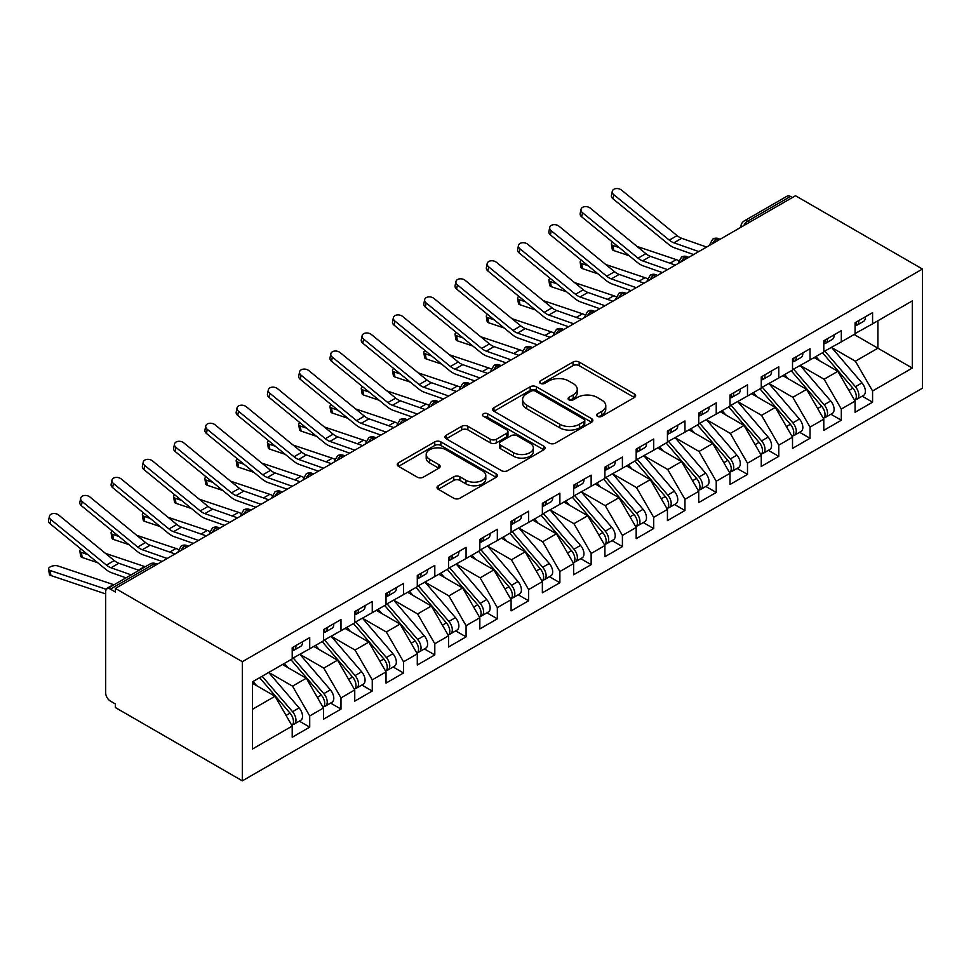 <?xml version="1.0" encoding="UTF-8"?>
<svg xmlns="http://www.w3.org/2000/svg" width="971" height="971" viewBox="0 0 971 971"><rect width="100%" height="100%" fill="white"/><g stroke="black" fill="none" stroke-linecap="round" stroke-linejoin="round"><path stroke-width="1.46" d="M597.493 416.316A3.034 1.76 0 0 0 601.789 416.316L634.403 397.491A4.345 2.5 0 0 0 635.665 395.719A4.345 2.5 0 0 0 634.403 393.947L579.153 362.049A4.345 2.5 0 0 0 573.011 362.049L540.398 380.875A3.034 1.76 0 0 0 539.512 382.113A3.034 1.76 0 0 0 540.398 383.351A3.034 1.76 0 0 0 544.695 383.351L548.918 380.923A13.885 8.023 0 0 1 568.557 380.923L573.169 383.581A13.885 8.023 0 0 1 577.235 389.25A13.885 8.023 0 0 1 573.169 394.918L568.945 397.357A3.034 1.76 0 0 0 568.059 398.596A3.034 1.76 0 0 0 568.945 399.834A3.034 1.76 0 0 0 573.242 399.834L577.466 397.394A13.885 8.023 0 0 1 597.104 397.394L601.704 400.052A13.885 8.023 0 0 1 605.783 405.732A13.885 8.023 0 0 1 601.704 411.401L597.493 413.828A3.034 1.76 0 0 0 596.595 415.078A3.034 1.76 0 0 0 597.493 416.316L597.493 413.828M438.261 485.731A4.345 2.5 0 0 0 436.999 487.503A4.345 2.5 0 0 0 438.261 489.275L453.773 498.232A4.345 2.5 0 0 0 459.902 498.232L496.12 477.319A4.345 2.5 0 0 0 497.395 475.547A4.345 2.5 0 0 0 496.12 473.775L440.87 441.878A4.345 2.5 0 0 0 434.741 441.878L398.523 462.791A4.345 2.5 0 0 0 397.248 464.563A4.345 2.5 0 0 0 398.523 466.335L417.239 477.137A4.345 2.5 0 0 0 423.38 477.137L438.88 468.192A4.345 2.5 0 0 0 440.154 466.42A4.345 2.5 0 0 0 438.88 464.648L429.595 459.283A11.616 6.7 0 0 1 426.196 454.549A11.616 6.7 0 0 1 433.357 448.359A11.616 6.7 0 0 1 446.017 449.804L482.393 470.801A11.616 6.7 0 0 1 485.791 475.547A11.616 6.7 0 0 1 478.618 481.737A11.616 6.7 0 0 1 465.971 480.281L459.902 476.785A4.345 2.5 0 0 0 453.773 476.785L438.261 485.731L438.261 489.275M795.492 195.741L922.45 269.04L242.337 661.7L115.379 588.402L795.492 195.741M549.222 443.116A4.345 2.5 0 0 0 555.363 443.116L591.582 422.203A4.345 2.5 0 0 0 592.856 420.431A4.345 2.5 0 0 0 591.582 418.659L536.332 386.761A4.345 2.5 0 0 0 530.19 386.761L493.972 407.674A4.345 2.5 0 0 0 492.698 409.446A4.345 2.5 0 0 0 493.972 411.219L549.222 443.116M484.602 416.972A3.034 1.76 0 0 1 487.685 417.396L487.685 413.792L543.857 446.223A4.345 2.5 0 0 1 545.119 447.995A4.345 2.5 0 0 1 543.857 449.767L507.639 470.668A4.345 2.5 0 0 1 501.497 470.668L446.247 438.771L446.247 435.226A4.345 2.5 0 0 0 444.973 436.999A4.345 2.5 0 0 0 446.247 438.771M446.247 435.226L461.747 426.281A4.345 2.5 0 0 1 467.888 426.281L490.294 439.22A4.345 2.5 0 0 0 496.436 439.22L506.716 433.284A4.345 2.5 0 0 0 507.979 431.512A4.345 2.5 0 0 0 506.716 429.74L483.388 416.268A3.034 1.76 0 0 1 482.49 415.03A3.034 1.76 0 0 1 484.371 413.403A3.034 1.76 0 0 1 487.685 413.792M115.379 588.402L115.379 592.007L110.378 589.13A6.639 3.835 -120 0 0 107.053 588.79A6.639 3.835 -120 0 0 105.681 591.837L105.681 692.93A6.639 3.835 -120 0 0 110.378 701.062L115.379 703.951L115.379 707.556L242.337 780.854L242.337 661.7M242.337 780.854L922.45 388.194L922.45 269.04M854.128 334.485L912.291 368.058L912.291 300.901L872.577 323.829L872.577 312.638L855.063 322.748L855.063 333.939L841.311 341.877L841.311 330.686L823.796 340.797L823.796 351.988L810.032 359.938L810.032 348.747L792.518 358.857L792.518 370.048L778.766 377.986L778.766 366.795L761.252 376.906L761.252 388.097L747.5 396.047L747.5 384.844L729.986 394.954L729.986 406.157L716.222 414.095L716.222 402.904L698.719 413.015L698.719 424.206L684.956 432.144L684.956 420.953L667.441 431.063L667.441 442.254L653.689 450.204L653.689 439.013L636.175 449.124L636.175 460.315L622.411 468.253L622.411 457.062L604.909 467.172L604.909 478.363L591.145 486.313L591.145 475.122L573.63 485.221L573.63 496.424L559.879 504.362L559.879 493.171L542.364 503.281L542.364 514.472L528.612 522.422L528.612 511.219L511.098 521.33L511.098 532.533L497.334 540.471L497.334 529.28L479.832 539.39L479.832 550.581L466.068 558.519L466.068 547.328L448.553 557.439L448.553 568.63L434.802 576.58L434.802 565.389L417.287 575.5L417.287 586.69L403.523 594.628L403.523 583.437L386.021 593.548L386.021 604.739L372.257 612.689L372.257 601.486L354.743 611.596L354.743 622.799L340.991 630.737L340.991 619.547L323.477 629.657L323.477 640.848L309.713 648.786L309.713 637.595L292.21 647.706L292.21 658.896L252.496 681.824L252.496 748.993L292.21 726.065L275.011 696.268L252.496 683.268M912.291 368.058L872.577 390.985L855.378 361.2L831.613 347.484L861.969 382.938L855.402 386.725A8.848 5.11 60 0 1 858.813 395.136A8.848 5.11 60 0 1 856.98 399.178A8.848 5.11 60 0 1 855.548 399.591M862.187 396.18L872.577 402.176L872.577 390.985M872.577 402.176L855.063 412.287L855.063 401.096L841.311 409.046L824.112 379.248L800.347 365.533M830.909 414.241L841.311 420.237L841.311 409.046M841.311 420.237L823.796 430.347L823.796 419.156L810.032 427.094L792.834 397.309L769.068 383.581M799.643 432.289L810.032 438.285L810.032 427.094M810.032 438.285L792.518 448.396L792.518 437.205L778.766 445.155L761.567 415.357L737.802 401.642M768.377 450.338L778.766 456.346L778.766 445.155M778.766 456.346L761.252 466.456L761.252 455.253L747.5 463.203L730.301 433.418L706.536 419.69M737.098 468.398L747.5 474.394L747.5 463.203M747.5 474.394L729.986 484.505L729.986 473.314L716.222 481.252L699.023 451.466L675.258 437.751M705.832 486.447L716.222 492.455L716.222 481.252M716.222 492.455L698.719 502.553L698.719 491.362L684.956 499.312L667.757 469.515L643.991 455.8M674.566 504.507L684.956 510.503L684.956 499.312M684.956 510.503L667.441 520.614L667.441 509.423L653.689 517.361L636.49 487.576L612.725 473.848L643.081 509.314L636.515 513.101A8.848 5.11 60 0 1 639.925 521.512A8.848 5.11 60 0 1 638.093 525.554A8.848 5.11 60 0 1 636.66 525.966M643.288 522.556L653.689 528.552L653.689 517.361M653.689 528.552L636.175 538.662L636.175 527.471L622.411 535.422L605.212 505.624L581.447 491.909M612.021 540.604L622.411 546.612L622.411 535.422M622.411 546.612L604.909 556.723L604.909 545.532L591.145 553.47L573.946 523.685L550.181 509.957M580.755 558.665L591.145 564.661L591.145 553.47M591.145 564.661L573.63 574.771L573.63 563.581L559.879 571.518L542.68 541.733L518.915 528.018M549.489 576.713L559.879 582.721L559.879 571.518M559.879 582.721L542.364 592.832L542.364 581.629L528.612 589.579L511.414 559.794L487.648 546.066L518.004 581.52L511.438 585.319A8.848 5.11 60 0 1 514.848 593.718A8.848 5.11 60 0 1 513.016 597.772A8.848 5.11 60 0 1 511.583 598.185M518.211 594.774L528.612 600.77L528.612 589.579M528.612 600.77L511.098 610.88L511.098 599.69L497.334 607.628L480.135 577.842L456.37 564.127M486.944 612.822L497.334 618.818L497.334 607.628M497.334 618.818L479.832 628.929L479.832 617.738L466.068 625.688L448.869 595.891L425.104 582.175M455.678 630.871L466.068 636.879L466.068 625.688M466.068 636.879L448.553 646.989L448.553 635.799L434.802 643.737L417.603 613.951L393.838 600.224M424.4 648.931L434.802 654.927L434.802 643.737M434.802 654.927L417.287 665.038L417.287 653.847L403.523 661.785L386.324 632L362.559 618.284L392.915 653.738L386.349 657.525A8.848 5.11 60 0 1 389.772 665.936A8.848 5.11 60 0 1 387.939 669.978A8.848 5.11 60 0 1 386.507 670.391M393.134 666.98L403.523 672.988L403.523 661.785M403.523 672.988L386.021 683.099L386.021 671.896L372.257 679.846L355.058 650.06L331.293 636.333M361.867 685.041L372.257 691.036L372.257 679.846M372.257 691.036L354.743 701.147L354.743 689.956L340.991 697.894L323.792 668.109L300.027 654.393M330.589 703.089L340.991 709.085L340.991 697.894M340.991 709.085L323.477 719.195L323.477 708.005L309.713 715.955L292.526 686.157L268.749 672.442M299.323 721.15L309.713 727.145L309.713 715.955M309.713 727.145L292.21 737.256L292.21 726.065M292.21 658.544L309.713 648.786M252.496 709.267L275.011 696.268M323.477 640.484L340.991 630.737M292.526 686.157L306.278 678.219L282.512 664.504M323.477 708.005L306.278 678.219M354.743 622.435L372.257 612.689M323.792 668.109L337.544 660.171L313.779 646.443M354.743 689.956L337.544 660.171M386.021 604.375L403.523 594.628M355.058 650.06L368.822 642.11L345.057 628.395M386.021 671.896L368.822 642.11M417.287 586.326L434.802 576.58M386.324 632L400.088 624.062L376.323 610.334M417.287 653.847L400.088 624.062M448.553 568.278L466.068 558.519M417.603 613.951L431.355 606.001L407.589 592.286M448.553 635.799L431.355 606.001M479.832 550.217L497.334 540.471M448.869 595.891L462.633 587.953L438.868 574.225M479.832 617.738L462.633 587.953M511.098 532.169L528.612 522.422M480.135 577.842L493.899 569.892L470.134 556.177M511.098 599.69L493.899 569.892M542.364 514.108L559.879 504.362M511.414 559.794L525.165 551.844L501.4 538.128M542.364 581.629L525.165 551.844M573.63 496.06L591.145 486.313M542.68 541.733L556.432 533.795L532.666 520.068M573.63 563.581L556.432 533.795M604.909 478.011L622.411 468.253M573.946 523.685L587.71 515.735L563.945 502.019M604.909 545.532L587.71 515.735M636.175 459.951L653.689 450.204M605.212 505.624L618.976 497.686L595.211 483.959M636.175 527.471L618.976 497.686M667.441 441.902L684.956 432.144M636.49 487.576L650.242 479.625L626.477 465.91M667.441 509.423L650.242 479.625M698.719 423.841L716.222 414.095M667.757 469.515L681.521 461.577L657.755 447.862M698.719 491.362L681.521 461.577M729.986 405.793L747.5 396.047M699.023 451.466L712.787 443.529L689.022 429.801M729.986 473.314L712.787 443.529M761.252 387.732L778.766 377.986M730.301 433.418L744.053 425.468L720.288 411.753M761.252 455.253L744.053 425.468M792.518 369.684L810.032 359.938M761.567 415.357L775.331 407.419L751.554 393.692M792.518 437.205L775.331 407.419M823.796 351.636L841.311 341.877M792.834 397.309L806.598 389.359L782.832 375.643M823.796 419.156L806.598 389.359M792.372 197.55L790.491 196.458L747.573 221.242L749.454 222.323M743.822 225.575A6.639 3.835 120 0 1 747.573 221.242A6.639 3.835 60 0 0 744.259 220.915L787.178 196.13A6.639 3.835 60 0 1 790.491 196.458M855.063 333.575L872.577 323.829M855.378 361.2L877.893 348.201L877.893 320.758L912.291 300.901M824.112 379.248L837.864 371.31L814.099 357.595M855.063 401.096L837.864 371.31M718.018 240.468L716.149 239.388A6.639 3.835 -120 0 0 712.835 239.06A6.639 3.835 -120 0 0 712.75 239.097L709.667 244.704A6.639 3.835 0 0 0 709.74 245.25M686.752 258.517L684.883 257.436A6.639 3.835 -120 0 0 681.557 257.109A6.639 3.835 -120 0 0 681.484 257.157L678.401 262.765A6.639 3.835 0 0 0 678.462 263.311M655.486 276.577L653.604 275.485A6.639 3.835 -120 0 0 650.291 275.157A6.639 3.835 -120 0 0 650.218 275.206L647.123 280.813A6.639 3.835 0 0 0 647.196 281.359M624.219 294.626L622.338 293.545A6.639 3.835 -120 0 0 619.025 293.218A6.639 3.835 -120 0 0 618.94 293.266L615.857 298.874A6.639 3.835 0 0 0 615.93 299.408M592.941 312.686L591.072 311.594A6.639 3.835 -120 0 0 587.746 311.266A6.639 3.835 -120 0 0 587.673 311.315L584.591 316.922A6.639 3.835 0 0 0 584.651 317.468M561.675 330.735L559.794 329.655A6.639 3.835 -120 0 0 556.48 329.327A6.639 3.835 -120 0 0 556.407 329.363L553.324 334.971A6.639 3.835 0 0 0 553.385 335.517M530.409 348.783L528.527 347.703A6.639 3.835 -120 0 0 525.214 347.375A6.639 3.835 -120 0 0 525.129 347.424L522.046 353.031A6.639 3.835 0 0 0 522.119 353.578M499.13 366.844L497.261 365.764A6.639 3.835 -120 0 0 493.948 365.424A6.639 3.835 -120 0 0 493.863 365.472L490.78 371.08A6.639 3.835 0 0 0 490.853 371.626M467.864 384.892L465.995 383.812A6.639 3.835 -120 0 0 462.669 383.484A6.639 3.835 -120 0 0 462.597 383.533L459.514 389.14A6.639 3.835 0 0 0 459.574 389.674M436.598 402.953L434.717 401.86A6.639 3.835 -120 0 0 431.403 401.533A6.639 3.835 -120 0 0 431.33 401.581L428.235 407.189A6.639 3.835 0 0 0 428.308 407.735M405.32 421.001L403.451 419.921A6.639 3.835 -120 0 0 400.137 419.593A6.639 3.835 -120 0 0 400.052 419.642L396.969 425.237A6.639 3.835 0 0 0 397.042 425.784M374.053 439.05L372.184 437.97A6.639 3.835 -120 0 0 368.859 437.642A6.639 3.835 -120 0 0 368.786 437.69L365.703 443.298A6.639 3.835 0 0 0 365.764 443.844M342.787 457.11L340.906 456.03A6.639 3.835 -120 0 0 337.592 455.702A6.639 3.835 -120 0 0 337.52 455.739L334.425 461.346A6.639 3.835 0 0 0 334.497 461.893M311.521 475.159L309.64 474.079A6.639 3.835 -120 0 0 306.326 473.751A6.639 3.835 -120 0 0 306.241 473.799L303.158 479.407A6.639 3.835 0 0 0 303.231 479.941M280.243 493.219L278.374 492.127A6.639 3.835 -120 0 0 275.048 491.799A6.639 3.835 -120 0 0 274.975 491.848L271.892 497.455A6.639 3.835 0 0 0 271.953 498.002M248.977 511.268L247.095 510.188A6.639 3.835 -120 0 0 243.782 509.86A6.639 3.835 -120 0 0 243.709 509.909L240.626 515.504A6.639 3.835 0 0 0 240.687 516.05M217.71 529.316L215.829 528.236A6.639 3.835 -120 0 0 212.515 527.908A6.639 3.835 -120 0 0 212.443 527.957L209.348 533.565A6.639 3.835 0 0 0 209.42 534.111M186.432 547.377L184.563 546.297A6.639 3.835 -120 0 0 181.249 545.969A6.639 3.835 -120 0 0 181.164 546.005L178.081 551.613A6.639 3.835 0 0 0 178.154 552.159M598.706 416.741L601.704 415.005A13.885 8.023 0 0 0 605.783 409.337L605.783 405.732M577.235 389.25L577.235 392.854A13.885 8.023 0 0 1 573.169 398.523L570.159 400.258M634.342 397.515L579.153 365.654A4.345 2.5 0 0 0 573.011 365.654L541.612 383.788M591.521 422.239L536.332 390.378A4.345 2.5 0 0 0 530.19 390.378L494.033 411.255M583.911 421.681A3.034 1.76 0 0 0 584.797 420.431A3.034 1.76 0 0 0 583.911 419.193L535.409 391.192A3.034 1.76 0 0 0 531.113 391.192L526.658 393.765A13.885 8.023 0 0 0 522.592 399.433A13.885 8.023 0 0 0 526.658 405.101L559.818 424.242A13.885 8.023 0 0 0 579.456 424.242L583.911 421.681L583.911 425.286A3.034 1.76 0 0 0 584.797 424.048L584.797 420.431M522.592 399.433L522.592 403.05A13.885 8.023 0 0 0 526.658 408.718L526.658 405.101M583.911 425.286L579.456 427.859A13.885 8.023 0 0 1 559.818 427.859L526.658 408.718M446.308 438.807L461.747 429.898L461.747 426.281M507.979 431.512L507.979 435.117A4.345 2.5 0 0 1 506.716 436.889L496.436 442.825A4.345 2.5 0 0 1 490.294 442.825L467.888 429.898A4.345 2.5 0 0 0 461.747 429.898M487.685 417.396L543.796 449.791M513.538 452.644A11.616 6.7 0 0 0 526.197 454.1A11.616 6.7 0 0 0 533.358 447.898A11.616 6.7 0 0 0 529.96 443.164L517.142 435.761A4.345 2.5 0 0 0 511.013 435.761L500.733 441.696A4.345 2.5 0 0 0 499.458 443.468A4.345 2.5 0 0 0 500.733 445.24L513.538 452.644L513.538 456.249A11.616 6.7 0 0 0 526.197 457.705A11.616 6.7 0 0 0 533.358 451.515L533.358 447.898M499.458 443.468L499.458 447.085A4.345 2.5 0 0 0 500.733 448.857L500.733 445.24M513.538 456.249L500.733 448.857M485.791 475.547L485.791 479.152A11.616 6.7 0 0 1 478.618 485.354A11.616 6.7 0 0 1 465.971 483.898L459.902 480.402A4.345 2.5 0 0 0 453.773 480.402L438.322 489.311M426.196 454.549L426.196 458.154A11.616 6.7 0 0 0 429.595 462.9L429.595 459.283M438.819 468.228L429.595 462.9M496.072 477.356L440.87 445.483A4.345 2.5 0 0 0 434.741 445.483L398.571 466.359M856.98 399.178L863.547 395.391A8.848 5.11 -120 0 0 865.379 391.337A8.848 5.11 -120 0 0 861.969 382.938M822.498 352.74L852.902 388.169A8.848 5.11 60 0 1 856.313 396.581A8.848 5.11 60 0 1 854.711 400.477M629.22 255.761L613.781 250.579A5.523 2.464 170.7 0 1 612.24 249.219L611.402 244.146A5.523 2.464 -9.3 0 0 612.956 245.505L619.304 247.641M612.665 242.204A5.523 2.464 -9.3 0 0 611.402 244.146M819.536 360.727L815.931 356.527M825.01 351.296L855.402 386.725M637.049 246.452L676.277 259.633A22.115 12.769 60 0 1 678.729 260.677M855.063 326.183A8.848 5.11 -120 0 0 856.313 322.578A8.848 5.11 -120 0 0 856.301 322.032M855.548 325.588A8.848 5.11 -120 0 0 856.98 325.176A8.848 5.11 -120 0 0 858.813 321.134A8.848 5.11 -120 0 0 858.801 320.588M865.367 316.801A8.848 5.11 60 0 1 865.379 317.335A8.848 5.11 60 0 1 863.547 321.389L856.98 325.176M706.609 247.059L681.703 238.296A16.361 9.443 60 0 1 677.115 235.613L621.598 190.146A5.523 3.775 11.4 0 0 615.978 188.592A5.523 3.775 11.4 0 0 612.276 191.311A5.523 3.775 11.4 0 0 613.781 194.661L612.956 198.776A5.523 3.775 -168.6 0 1 611.439 195.426L612.276 191.311M698.792 251.574L673.886 242.811A16.361 9.443 60 0 1 669.298 240.128L613.781 194.661M612.956 198.776L668.461 244.243A22.115 12.769 -120 0 0 674.663 247.86L693.646 254.548M793.732 369.344L824.136 404.786A8.848 5.11 60 0 1 827.547 413.185A8.848 5.11 60 0 1 825.714 417.239L832.281 413.44A8.848 5.11 -120 0 0 834.113 409.398A8.848 5.11 -120 0 0 830.703 400.987L800.298 365.557M825.714 417.239A8.848 5.11 60 0 1 824.282 417.639M791.231 370.788L821.636 406.23A8.848 5.11 60 0 1 825.047 414.629A8.848 5.11 60 0 1 823.432 418.537M597.954 273.822L582.515 268.639A5.523 2.464 170.7 0 1 580.974 267.28L580.136 262.194A5.523 2.464 -9.3 0 0 581.678 263.566L588.038 265.69M581.386 260.252A5.523 2.464 -9.3 0 0 580.136 262.194M788.27 378.787L784.665 374.588M605.77 264.513L645.011 277.682A22.115 12.769 60 0 1 647.463 278.738M762.466 387.405L792.858 422.834A8.848 5.11 60 0 1 796.281 431.245A8.848 5.11 60 0 1 794.448 435.287L801.014 431.5A8.848 5.11 -120 0 0 802.847 427.446A8.848 5.11 -120 0 0 799.424 419.047L769.032 383.606M794.448 435.287A8.848 5.11 60 0 1 793.016 435.7M759.965 388.849L790.358 424.278A8.848 5.11 60 0 1 793.78 432.69A8.848 5.11 60 0 1 792.166 436.586M566.688 291.87L551.249 286.688A5.523 2.464 170.7 0 1 549.695 285.328L548.87 280.255A5.523 2.464 -9.3 0 0 550.411 281.614L556.759 283.75M550.12 278.301A5.523 2.464 -9.3 0 0 548.87 280.255M757.004 396.836L753.399 392.636M574.504 282.561L613.745 295.73A22.115 12.769 60 0 1 616.197 296.786M731.199 405.453L761.592 440.883A8.848 5.11 60 0 1 765.002 449.294A8.848 5.11 60 0 1 763.17 453.348L769.736 449.549A8.848 5.11 -120 0 0 771.569 445.507A8.848 5.11 -120 0 0 768.158 437.096L737.766 401.666M763.17 453.348A8.848 5.11 60 0 1 761.75 453.748M728.699 406.898L759.091 442.327A8.848 5.11 60 0 1 762.502 450.738A8.848 5.11 60 0 1 760.9 454.646M535.422 309.931L519.971 304.748A5.523 2.464 170.7 0 1 518.429 303.377L517.592 298.303A5.523 2.464 -9.3 0 0 519.145 299.663L525.493 301.799M518.854 296.361A5.523 2.464 -9.3 0 0 517.592 298.303M725.725 414.896L722.121 410.684M543.238 300.622L582.466 313.791A22.115 12.769 60 0 1 584.918 314.847M699.921 423.502L730.326 458.943A8.848 5.11 60 0 1 733.736 467.342A8.848 5.11 60 0 1 731.903 471.396L738.47 467.609A8.848 5.11 -120 0 0 740.303 463.555A8.848 5.11 -120 0 0 736.892 455.144L706.487 419.715M731.903 471.396A8.848 5.11 60 0 1 730.471 471.809M697.421 424.946L727.825 460.388A8.848 5.11 60 0 1 731.236 468.787A8.848 5.11 60 0 1 729.634 472.695M504.143 327.98L488.704 322.797A5.523 2.464 170.7 0 1 487.163 321.437L486.325 316.364A5.523 2.464 -9.3 0 0 487.879 317.723L494.227 319.847M487.588 314.41A5.523 2.464 -9.3 0 0 486.325 316.364M694.459 432.945L690.854 428.745M511.96 318.67L551.2 331.839A22.115 12.769 60 0 1 553.652 332.895M823.796 344.232A8.848 5.11 -120 0 0 825.047 340.627A8.848 5.11 -120 0 0 825.022 340.081M824.282 343.637A8.848 5.11 -120 0 0 825.714 343.236A8.848 5.11 -120 0 0 827.547 339.182A8.848 5.11 -120 0 0 827.535 338.636M834.101 334.849A8.848 5.11 60 0 1 834.113 335.396A8.848 5.11 60 0 1 832.281 339.437L825.714 343.236M675.331 265.107L650.436 256.344A16.361 9.443 60 0 1 645.849 253.662L590.332 208.195A5.523 3.775 11.4 0 0 584.712 206.653A5.523 3.775 11.4 0 0 581.01 209.36A5.523 3.775 11.4 0 0 582.515 212.71L581.678 216.824A5.523 3.775 -168.6 0 1 580.173 213.474L581.01 209.36M667.514 269.622L642.608 260.859A16.361 9.443 60 0 1 638.032 258.177L582.515 212.71M581.678 216.824L637.194 262.291A22.115 12.769 -120 0 0 643.397 265.92L662.368 272.596M792.518 362.292A8.848 5.11 -120 0 0 793.78 358.675A8.848 5.11 -120 0 0 793.756 358.141M793.016 361.698A8.848 5.11 -120 0 0 794.448 361.285A8.848 5.11 -120 0 0 796.281 357.231A8.848 5.11 -120 0 0 796.256 356.697M802.823 352.91A8.848 5.11 60 0 1 802.847 353.444A8.848 5.11 60 0 1 801.014 357.498L794.448 361.285M644.064 283.168L619.158 274.405A16.361 9.443 60 0 1 614.57 271.722L559.065 226.255A5.523 3.775 11.4 0 0 553.446 224.702A5.523 3.775 11.4 0 0 549.732 227.408A5.523 3.775 11.4 0 0 551.249 230.77L550.411 234.885A5.523 3.775 -168.6 0 1 548.906 231.523L549.732 227.408M636.248 287.683L611.342 278.92A16.361 9.443 60 0 1 606.754 276.237L551.249 230.77M550.411 234.885L605.928 280.34A22.115 12.769 -120 0 0 612.118 283.969L631.101 290.657M761.252 380.341A8.848 5.11 -120 0 0 762.502 376.736A8.848 5.11 -120 0 0 762.49 376.19M761.75 379.746A8.848 5.11 -120 0 0 763.17 379.333A8.848 5.11 -120 0 0 765.002 375.292A8.848 5.11 -120 0 0 764.99 374.745M771.557 370.958A8.848 5.11 60 0 1 771.569 371.492A8.848 5.11 60 0 1 769.736 375.546L763.17 379.333M612.798 301.216L587.892 292.453A16.361 9.443 60 0 1 583.304 289.771L527.799 244.304A5.523 3.775 11.4 0 0 522.167 242.762A5.523 3.775 11.4 0 0 518.465 245.469A5.523 3.775 11.4 0 0 519.971 248.819L519.145 252.933A5.523 3.775 -168.6 0 1 517.628 249.583L518.465 245.469M604.982 305.731L580.075 296.968A16.361 9.443 60 0 1 575.487 294.286L519.971 248.819M519.145 252.933L574.65 298.4A22.115 12.769 -120 0 0 580.852 302.03L599.835 308.705M729.986 398.401A8.848 5.11 -120 0 0 731.236 394.784A8.848 5.11 -120 0 0 731.224 394.25M730.471 397.807A8.848 5.11 -120 0 0 731.903 397.394A8.848 5.11 -120 0 0 733.736 393.34A8.848 5.11 -120 0 0 733.724 392.806M740.29 389.007A8.848 5.11 60 0 1 740.303 389.553A8.848 5.11 60 0 1 738.47 393.595L731.903 397.394M581.52 319.277L556.626 310.514A16.361 9.443 60 0 1 552.038 307.819L496.521 262.364A5.523 3.775 11.4 0 0 490.901 260.811A5.523 3.775 11.4 0 0 487.199 263.517A5.523 3.775 11.4 0 0 488.704 266.879L487.879 270.982A5.523 3.775 -168.6 0 1 486.362 267.632L487.199 263.517M573.703 323.792L548.809 315.017A16.361 9.443 60 0 1 544.221 312.334L488.704 266.879M487.879 270.982L543.384 316.449A22.115 12.769 -120 0 0 549.586 320.078L568.557 326.754M668.655 441.562L699.047 476.992A8.848 5.11 60 0 1 702.47 485.403A8.848 5.11 60 0 1 700.637 489.445L707.204 485.658A8.848 5.11 -120 0 0 709.036 481.604A8.848 5.11 -120 0 0 705.614 473.205L675.221 437.775M700.637 489.445A8.848 5.11 60 0 1 699.205 489.857M666.155 443.007L696.547 478.436A8.848 5.11 60 0 1 699.97 486.847A8.848 5.11 60 0 1 698.355 490.756M472.877 346.028L457.438 340.845A5.523 2.464 170.7 0 1 455.885 339.486L455.059 334.412A5.523 2.464 -9.3 0 0 456.601 335.772L462.961 337.908M456.309 332.47A5.523 2.464 -9.3 0 0 455.059 334.412M663.193 450.993L659.588 446.794M480.694 336.719L519.934 349.9A22.115 12.769 60 0 1 522.386 350.944M698.719 416.45A8.848 5.11 -120 0 0 699.97 412.845A8.848 5.11 -120 0 0 699.945 412.299M699.205 415.855A8.848 5.11 -120 0 0 700.637 415.442A8.848 5.11 -120 0 0 702.47 411.401A8.848 5.11 -120 0 0 702.446 410.854M709.012 407.067A8.848 5.11 60 0 1 709.036 407.602A8.848 5.11 60 0 1 707.204 411.655L700.637 415.442M550.254 337.325L525.347 328.562A16.361 9.443 60 0 1 520.759 325.88L465.255 280.413A5.523 3.775 11.4 0 0 459.635 278.859A5.523 3.775 11.4 0 0 455.933 281.578A5.523 3.775 11.4 0 0 457.438 284.928L456.601 289.042A5.523 3.775 -168.6 0 1 455.096 285.692L455.933 281.578M542.437 341.841L517.531 333.077A16.361 9.443 60 0 1 512.943 330.395L457.438 284.928M456.601 289.042L512.118 334.51A22.115 12.769 -120 0 0 518.308 338.126L537.291 344.814M637.389 459.611L667.781 495.052A8.848 5.11 60 0 1 671.192 503.451A8.848 5.11 60 0 1 669.371 507.505L675.937 503.706A8.848 5.11 -120 0 0 677.758 499.664A8.848 5.11 -120 0 0 674.347 491.253L643.955 455.824M669.371 507.505A8.848 5.11 60 0 1 667.939 507.918M634.888 461.055L665.281 496.497A8.848 5.11 60 0 1 668.691 504.896A8.848 5.11 60 0 1 667.089 508.804M441.611 364.089L426.172 358.906A5.523 2.464 170.7 0 1 424.618 357.546L423.793 352.461A5.523 2.464 -9.3 0 0 425.334 353.832L431.682 355.956M425.043 350.519A5.523 2.464 -9.3 0 0 423.793 352.461M631.927 469.054L628.322 464.854M449.427 354.779L488.668 367.948A22.115 12.769 60 0 1 491.12 369.004M667.441 434.51A8.848 5.11 -120 0 0 668.691 430.893A8.848 5.11 -120 0 0 668.679 430.359M667.939 433.903A8.848 5.11 -120 0 0 669.371 433.503A8.848 5.11 -120 0 0 671.192 429.449A8.848 5.11 -120 0 0 671.179 428.915M677.746 425.116A8.848 5.11 60 0 1 677.758 425.662A8.848 5.11 60 0 1 675.937 429.704L669.371 433.503M518.987 355.386L494.081 346.611A16.361 9.443 60 0 1 489.493 343.928L433.988 298.473A5.523 3.775 11.4 0 0 428.357 296.92A5.523 3.775 11.4 0 0 424.655 299.626A5.523 3.775 11.4 0 0 426.172 302.976L425.334 307.091A5.523 3.775 -168.6 0 1 423.829 303.741L424.655 299.626M511.171 359.889L486.265 351.126A16.361 9.443 60 0 1 481.677 348.443L426.172 302.976M425.334 307.091L480.839 352.558A22.115 12.769 -120 0 0 487.041 356.187L506.025 362.863M638.093 525.554L644.659 521.767A8.848 5.11 -120 0 0 646.492 517.713A8.848 5.11 -120 0 0 643.081 509.314M603.61 479.116L634.014 514.545A8.848 5.11 60 0 1 637.425 522.956A8.848 5.11 60 0 1 635.823 526.852M410.332 382.137L394.894 376.954A5.523 2.464 170.7 0 1 393.352 375.595L392.515 370.521A5.523 2.464 -9.3 0 0 394.068 371.881L400.416 374.017M393.777 368.579A5.523 2.464 -9.3 0 0 392.515 370.521M600.648 487.102L597.044 482.903M606.11 477.671L636.515 513.101M418.149 372.828L457.39 385.997A22.115 12.769 60 0 1 459.841 387.053M636.175 452.559A8.848 5.11 -120 0 0 637.425 448.942A8.848 5.11 -120 0 0 637.413 448.408M636.66 451.964A8.848 5.11 -120 0 0 638.093 451.551A8.848 5.11 -120 0 0 639.925 447.497A8.848 5.11 -120 0 0 639.913 446.963M646.48 443.177A8.848 5.11 60 0 1 646.492 443.711A8.848 5.11 60 0 1 644.659 447.765L638.093 451.551M487.721 373.434L462.815 364.671A16.361 9.443 60 0 1 458.227 361.989L402.71 316.522A5.523 3.775 11.4 0 0 397.09 314.968A5.523 3.775 11.4 0 0 393.389 317.675A5.523 3.775 11.4 0 0 394.894 321.037L394.068 325.151A5.523 3.775 -168.6 0 1 392.551 321.789L393.389 317.675M479.905 377.95L454.998 369.186A16.361 9.443 60 0 1 450.41 366.504L394.894 321.037M394.068 325.151L449.573 370.606A22.115 12.769 -120 0 0 455.775 374.236L474.746 380.923M574.844 495.72L605.249 531.149A8.848 5.11 60 0 1 608.659 539.56A8.848 5.11 60 0 1 606.826 543.614L613.393 539.815A8.848 5.11 -120 0 0 615.226 535.774A8.848 5.11 -120 0 0 611.815 527.362L581.411 491.933M606.826 543.614A8.848 5.11 60 0 1 605.394 544.015M572.344 497.164L602.736 532.594A8.848 5.11 60 0 1 606.159 541.005A8.848 5.11 60 0 1 604.545 544.913M379.066 400.198L363.627 395.015A5.523 2.464 170.7 0 1 362.086 393.643L361.248 388.57A5.523 2.464 -9.3 0 0 362.79 389.929L369.15 392.066M362.499 386.628A5.523 2.464 -9.3 0 0 361.248 388.57M569.382 505.163L565.777 500.951M386.883 390.888L426.123 404.057A22.115 12.769 60 0 1 428.575 405.113M604.909 470.607A8.848 5.11 -120 0 0 606.159 467.002A8.848 5.11 -120 0 0 606.135 466.456M605.394 470.013A8.848 5.11 -120 0 0 606.826 469.6A8.848 5.11 -120 0 0 608.659 465.558A8.848 5.11 -120 0 0 608.635 465.012M615.201 461.225A8.848 5.11 60 0 1 615.226 461.759A8.848 5.11 60 0 1 613.393 465.813L606.826 469.6M456.443 391.483L431.537 382.72A16.361 9.443 60 0 1 426.961 380.037L371.444 334.57A5.523 3.775 11.4 0 0 365.824 333.029A5.523 3.775 11.4 0 0 362.122 335.735A5.523 3.775 11.4 0 0 363.627 339.085L362.79 343.2A5.523 3.775 -168.6 0 1 361.285 339.85L362.122 335.735M448.626 395.998L423.72 387.235A16.361 9.443 60 0 1 419.132 384.552L363.627 339.085M362.79 343.2L418.307 388.667A22.115 12.769 -120 0 0 424.509 392.296L443.48 398.972M543.578 513.78L573.97 549.21A8.848 5.11 60 0 1 577.393 557.609A8.848 5.11 60 0 1 575.56 561.663L582.127 557.876A8.848 5.11 -120 0 0 583.959 553.822A8.848 5.11 -120 0 0 580.537 545.423L550.144 509.981M575.56 561.663A8.848 5.11 60 0 1 574.128 562.075M541.078 515.225L571.47 550.654A8.848 5.11 60 0 1 574.881 559.053A8.848 5.11 60 0 1 573.278 562.962M347.8 418.246L332.361 413.063A5.523 2.464 170.7 0 1 330.808 411.704L329.982 406.631A5.523 2.464 -9.3 0 0 331.524 407.99L337.872 410.126M331.232 404.676A5.523 2.464 -9.3 0 0 329.982 406.631M538.116 523.211L534.511 519.012M355.617 408.937L394.857 422.106A22.115 12.769 60 0 1 397.309 423.162M573.63 488.668A8.848 5.11 -120 0 0 574.881 485.051A8.848 5.11 -120 0 0 574.868 484.517M574.128 488.073A8.848 5.11 -120 0 0 575.56 487.66A8.848 5.11 -120 0 0 577.393 483.607A8.848 5.11 -120 0 0 577.369 483.073M583.935 479.273A8.848 5.11 60 0 1 583.959 479.82A8.848 5.11 60 0 1 582.127 483.861L575.56 487.66M425.177 409.544L400.27 400.78A16.361 9.443 60 0 1 395.683 398.098L340.178 352.631A5.523 3.775 11.4 0 0 334.558 351.077A5.523 3.775 11.4 0 0 330.844 353.784A5.523 3.775 11.4 0 0 332.361 357.146L331.524 361.261A5.523 3.775 -168.6 0 1 330.019 357.898L330.844 353.784M417.36 414.059L392.454 405.295A16.361 9.443 60 0 1 387.866 402.601L332.361 357.146M331.524 361.261L387.041 406.715A22.115 12.769 -120 0 0 393.231 410.345L412.214 417.02M512.312 531.829L542.704 567.258A8.848 5.11 60 0 1 546.115 575.669A8.848 5.11 60 0 1 544.282 579.711L550.848 575.924A8.848 5.11 -120 0 0 552.681 571.87A8.848 5.11 -120 0 0 549.27 563.471L518.878 528.042M544.282 579.711A8.848 5.11 60 0 1 542.85 580.124M509.799 533.273L540.204 568.703A8.848 5.11 60 0 1 543.614 577.114A8.848 5.11 60 0 1 542.012 581.022M316.522 436.295L301.083 431.112A5.523 2.464 170.7 0 1 299.541 429.752L298.704 424.679A5.523 2.464 -9.3 0 0 300.257 426.038L306.605 428.175M299.966 422.737A5.523 2.464 -9.3 0 0 298.704 424.679M506.838 541.26L503.233 537.06M324.35 426.985L363.579 440.166A22.115 12.769 60 0 1 366.031 441.21M542.364 506.716A8.848 5.11 -120 0 0 543.614 503.112A8.848 5.11 -120 0 0 543.602 502.565M542.85 506.122A8.848 5.11 -120 0 0 544.282 505.709A8.848 5.11 -120 0 0 546.115 501.667A8.848 5.11 -120 0 0 546.103 501.121M552.669 497.334A8.848 5.11 60 0 1 552.681 497.868A8.848 5.11 60 0 1 550.848 501.922L544.282 505.709M393.91 427.592L369.004 418.829A16.361 9.443 60 0 1 364.416 416.146L308.899 370.679A5.523 3.775 11.4 0 0 303.28 369.126A5.523 3.775 11.4 0 0 299.578 371.844A5.523 3.775 11.4 0 0 301.083 375.194L300.257 379.309A5.523 3.775 -168.6 0 1 298.74 375.959L299.578 371.844M386.094 432.107L361.188 423.344A16.361 9.443 60 0 1 356.6 420.661L301.083 375.194M300.257 379.309L355.762 424.776A22.115 12.769 -120 0 0 361.965 428.405L380.948 435.081M513.016 597.772L519.582 593.973A8.848 5.11 -120 0 0 521.415 589.931A8.848 5.11 -120 0 0 518.004 581.52M478.533 551.322L508.938 586.763A8.848 5.11 60 0 1 512.348 595.162A8.848 5.11 60 0 1 510.746 599.071M285.256 454.355L269.817 449.172A5.523 2.464 170.7 0 1 268.275 447.813L267.438 442.74A5.523 2.464 -9.3 0 0 268.979 444.099L275.339 446.223M268.7 440.785A5.523 2.464 -9.3 0 0 267.438 442.74M475.572 559.32L471.967 555.121M481.033 549.877L511.438 585.319M293.072 445.046L332.313 458.215A22.115 12.769 60 0 1 334.764 459.271M511.098 524.777A8.848 5.11 -120 0 0 512.348 521.16A8.848 5.11 -120 0 0 512.324 520.626M511.583 524.17A8.848 5.11 -120 0 0 513.016 523.77A8.848 5.11 -120 0 0 514.848 519.716A8.848 5.11 -120 0 0 514.836 519.182M521.403 515.383A8.848 5.11 60 0 1 521.415 515.929A8.848 5.11 60 0 1 519.582 519.971L513.016 523.77M362.632 445.653L337.738 436.877A16.361 9.443 60 0 1 333.15 434.195L277.633 388.74A5.523 3.775 11.4 0 0 272.014 387.186A5.523 3.775 11.4 0 0 268.312 389.893A5.523 3.775 11.4 0 0 269.817 393.243L268.979 397.357A5.523 3.775 -168.6 0 1 267.474 394.008L268.312 389.893M354.816 450.156L329.909 441.392A16.361 9.443 60 0 1 325.334 438.71L269.817 393.243M268.979 397.357L324.496 442.825A22.115 12.769 -120 0 0 330.698 446.454L349.669 453.129M449.767 567.938L480.16 603.367A8.848 5.11 60 0 1 483.582 611.779A8.848 5.11 60 0 1 481.75 615.82L488.316 612.033A8.848 5.11 -120 0 0 490.149 607.98A8.848 5.11 -120 0 0 486.726 599.58L456.334 564.139M481.75 615.82A8.848 5.11 60 0 1 480.317 616.233M447.267 569.382L477.659 604.812A8.848 5.11 60 0 1 481.082 613.223A8.848 5.11 60 0 1 479.468 617.119M253.989 472.404L238.55 467.221A5.523 2.464 170.7 0 1 236.997 465.862L236.171 460.788A5.523 2.464 -9.3 0 0 237.713 462.147L244.061 464.284M237.422 458.846A5.523 2.464 -9.3 0 0 236.171 460.788M444.305 577.369L440.7 573.169M261.806 463.094L301.046 476.263A22.115 12.769 60 0 1 303.498 477.319M479.832 542.825A8.848 5.11 -120 0 0 481.082 539.208A8.848 5.11 -120 0 0 481.058 538.674M480.317 542.231A8.848 5.11 -120 0 0 481.75 541.818A8.848 5.11 -120 0 0 483.582 537.764A8.848 5.11 -120 0 0 483.558 537.23M490.124 533.443A8.848 5.11 60 0 1 490.149 533.977A8.848 5.11 60 0 1 488.316 538.031L481.75 541.818M331.366 463.701L306.46 454.938A16.361 9.443 60 0 1 301.872 452.255L246.367 406.788A5.523 3.775 11.4 0 0 240.747 405.235A5.523 3.775 11.4 0 0 237.033 407.954A5.523 3.775 11.4 0 0 238.55 411.303L237.713 415.418A5.523 3.775 -168.6 0 1 236.208 412.056L237.033 407.954M323.549 468.216L298.643 459.453A16.361 9.443 60 0 1 294.055 456.771L238.55 411.303M237.713 415.418L293.23 460.885A22.115 12.769 -120 0 0 299.42 464.502L318.403 471.19M418.501 585.986L448.893 621.428A8.848 5.11 60 0 1 452.304 629.827A8.848 5.11 60 0 1 450.471 633.881L457.038 630.082A8.848 5.11 -120 0 0 458.87 626.04A8.848 5.11 -120 0 0 455.46 617.629L425.067 582.199M450.471 633.881A8.848 5.11 60 0 1 449.051 634.281M416.001 587.431L446.393 622.872A8.848 5.11 60 0 1 449.804 631.271A8.848 5.11 60 0 1 448.201 635.18M222.723 490.464L207.272 485.282A5.523 2.464 170.7 0 1 205.731 483.91L204.893 478.837A5.523 2.464 -9.3 0 0 206.447 480.208L212.795 482.332M206.155 476.895A5.523 2.464 -9.3 0 0 204.893 478.837M413.027 595.429L409.434 591.23M230.54 481.155L269.768 494.324A22.115 12.769 60 0 1 272.22 495.38M448.553 560.874A8.848 5.11 -120 0 0 449.804 557.269A8.848 5.11 -120 0 0 449.791 556.723M449.051 560.279A8.848 5.11 -120 0 0 450.471 559.866A8.848 5.11 -120 0 0 452.304 555.825A8.848 5.11 -120 0 0 452.292 555.278M458.858 551.492A8.848 5.11 60 0 1 458.87 552.038A8.848 5.11 60 0 1 457.038 556.08L450.471 559.866M300.1 481.75L275.194 472.986A16.361 9.443 60 0 1 270.606 470.304L215.101 424.837A5.523 3.775 11.4 0 0 209.469 423.295A5.523 3.775 11.4 0 0 205.767 426.002A5.523 3.775 11.4 0 0 207.272 429.352L206.447 433.467A5.523 3.775 -168.6 0 1 204.942 430.117L205.767 426.002M292.283 486.265L267.377 477.501A16.361 9.443 60 0 1 262.789 474.819L207.272 429.352M206.447 433.467L261.952 478.934A22.115 12.769 -120 0 0 268.154 482.563L287.137 489.238M387.223 604.047L417.627 639.476A8.848 5.11 60 0 1 421.038 647.875A8.848 5.11 60 0 1 419.205 651.929L425.771 648.143A8.848 5.11 -120 0 0 427.604 644.089A8.848 5.11 -120 0 0 424.193 635.689L393.789 600.248M419.205 651.929A8.848 5.11 60 0 1 417.773 652.342M384.722 605.491L415.127 640.921A8.848 5.11 60 0 1 418.537 649.32A8.848 5.11 60 0 1 416.935 653.228M191.445 508.513L176.006 503.33A5.523 2.464 170.7 0 1 174.464 501.971L173.627 496.897A5.523 2.464 -9.3 0 0 175.181 498.257L181.528 500.393M174.889 494.943A5.523 2.464 -9.3 0 0 173.627 496.897M381.761 613.478L378.156 609.278M199.261 499.203L238.502 512.372A22.115 12.769 60 0 1 240.954 513.428M417.287 578.934A8.848 5.11 -120 0 0 418.537 575.317A8.848 5.11 -120 0 0 418.525 574.783M417.773 578.34A8.848 5.11 -120 0 0 419.205 577.927A8.848 5.11 -120 0 0 421.038 573.873A8.848 5.11 -120 0 0 421.026 573.339M427.592 569.54A8.848 5.11 60 0 1 427.604 570.086A8.848 5.11 60 0 1 425.771 574.14L419.205 577.927M268.833 499.81L243.927 491.047A16.361 9.443 60 0 1 239.339 488.364L183.822 442.897A5.523 3.775 11.4 0 0 178.203 441.344A5.523 3.775 11.4 0 0 174.501 444.05A5.523 3.775 11.4 0 0 176.006 447.413L175.181 451.527A5.523 3.775 -168.6 0 1 173.663 448.165L174.501 444.05M261.005 504.325L236.111 495.562A16.361 9.443 60 0 1 231.523 492.867L176.006 447.413M175.181 451.527L230.685 496.982A22.115 12.769 -120 0 0 236.888 500.611L255.859 507.287M387.939 669.978L394.505 666.191A8.848 5.11 -120 0 0 396.338 662.149A8.848 5.11 -120 0 0 392.915 653.738M353.456 623.54L383.848 658.969A8.848 5.11 60 0 1 387.271 667.38A8.848 5.11 60 0 1 385.657 671.289M160.179 526.573L144.74 521.378A5.523 2.464 170.7 0 1 143.186 520.019L142.361 514.946A5.523 2.464 -9.3 0 0 143.902 516.305L150.262 518.441M143.611 513.004A5.523 2.464 -9.3 0 0 142.361 514.946M350.495 631.526L346.89 627.327M355.956 622.095L386.349 657.525M167.995 517.264L207.236 530.433A22.115 12.769 60 0 1 209.687 531.477M386.021 596.983A8.848 5.11 -120 0 0 387.271 593.378A8.848 5.11 -120 0 0 387.247 592.832M386.507 596.388A8.848 5.11 -120 0 0 387.939 595.976A8.848 5.11 -120 0 0 389.772 591.934A8.848 5.11 -120 0 0 389.747 591.388M396.314 587.601A8.848 5.11 60 0 1 396.338 588.135A8.848 5.11 60 0 1 394.505 592.189L387.939 595.976M237.555 517.859L212.649 509.095A16.361 9.443 60 0 1 208.061 506.413L152.556 460.946A5.523 3.775 11.4 0 0 146.937 459.392A5.523 3.775 11.4 0 0 143.235 462.111A5.523 3.775 11.4 0 0 144.74 465.461L143.902 469.576A5.523 3.775 -168.6 0 1 142.397 466.226L143.235 462.111M229.739 522.374L204.832 513.61A16.361 9.443 60 0 1 200.244 510.928L144.74 465.461M143.902 469.576L199.419 515.043A22.115 12.769 -120 0 0 205.609 518.672L224.592 525.347M324.69 640.144L355.083 675.585A8.848 5.11 60 0 1 358.493 683.985A8.848 5.11 60 0 1 356.673 688.038L363.239 684.252A8.848 5.11 -120 0 0 365.072 680.198A8.848 5.11 -120 0 0 361.649 671.786L331.257 636.357M356.673 688.038A8.848 5.11 60 0 1 355.24 688.451M322.19 641.588L352.582 677.03A8.848 5.11 60 0 1 355.993 685.429A8.848 5.11 60 0 1 354.391 689.337M128.912 544.622L113.473 539.439A5.523 2.464 170.7 0 1 111.92 538.08L111.095 533.006A5.523 2.464 -9.3 0 0 112.636 534.366L118.984 536.49M112.345 531.052A5.523 2.464 -9.3 0 0 111.095 533.006M319.228 649.587L315.624 645.387M136.729 535.312L175.969 548.481A22.115 12.769 60 0 1 178.421 549.537M354.743 615.044A8.848 5.11 -120 0 0 355.993 611.427A8.848 5.11 -120 0 0 355.981 610.893M355.24 614.437A8.848 5.11 -120 0 0 356.673 614.036A8.848 5.11 -120 0 0 358.493 609.982A8.848 5.11 -120 0 0 358.481 609.448M365.047 605.649A8.848 5.11 60 0 1 365.072 606.195A8.848 5.11 60 0 1 363.239 610.237L356.673 614.036M206.289 535.919L181.383 527.156A16.361 9.443 60 0 1 176.795 524.461L121.29 479.006A5.523 3.775 11.4 0 0 115.658 477.453A5.523 3.775 11.4 0 0 111.956 480.16A5.523 3.775 11.4 0 0 113.473 483.509L112.636 487.624A5.523 3.775 -168.6 0 1 111.131 484.274L111.956 480.16M198.472 540.422L173.566 531.659A16.361 9.443 60 0 1 168.978 528.977L113.473 483.509M112.636 487.624L168.141 533.091A22.115 12.769 -120 0 0 174.343 536.72L193.326 543.396M293.412 658.204L323.816 693.634A8.848 5.11 60 0 1 327.227 702.045A8.848 5.11 60 0 1 325.394 706.087L331.961 702.3A8.848 5.11 -120 0 0 333.793 698.246A8.848 5.11 -120 0 0 330.383 689.847L299.978 654.405M325.394 706.087A8.848 5.11 60 0 1 323.962 706.5M290.912 659.649L321.316 695.078A8.848 5.11 60 0 1 324.727 703.49A8.848 5.11 60 0 1 323.125 707.386M97.634 562.67L82.195 557.488A5.523 2.464 170.7 0 1 80.654 556.128L79.816 551.055A5.523 2.464 -9.3 0 0 81.37 552.414L87.718 554.55M81.079 549.113A5.523 2.464 -9.3 0 0 79.816 551.055M287.95 667.635L284.345 663.436M105.451 553.361L144.691 566.542A22.115 12.769 60 0 1 145.262 566.736M323.477 633.092A8.848 5.11 -120 0 0 324.727 629.487A8.848 5.11 -120 0 0 324.715 628.941M323.962 632.497A8.848 5.11 -120 0 0 325.394 632.085A8.848 5.11 -120 0 0 327.227 628.043A8.848 5.11 -120 0 0 327.215 627.497M333.781 623.71A8.848 5.11 60 0 1 333.793 624.244A8.848 5.11 60 0 1 331.961 628.298L325.394 632.085M175.023 553.968L150.117 545.204A16.361 9.443 60 0 1 145.529 542.522L90.012 497.055A5.523 3.775 11.4 0 0 84.392 495.501A5.523 3.775 11.4 0 0 80.69 498.22A5.523 3.775 11.4 0 0 82.195 501.57L81.37 505.685A5.523 3.775 -168.6 0 1 79.853 502.335L80.69 498.22M167.206 558.483L142.3 549.72A16.361 9.443 60 0 1 137.712 547.037L82.195 501.57M81.37 505.685L136.875 551.152A22.115 12.769 -120 0 0 143.077 554.769L162.06 561.456M262.146 676.253L292.55 711.694A8.848 5.11 60 0 1 295.961 720.094A8.848 5.11 60 0 1 294.128 724.148L300.694 720.348A8.848 5.11 -120 0 0 302.527 716.307A8.848 5.11 -120 0 0 299.117 707.895L268.712 672.466M294.128 724.148A8.848 5.11 60 0 1 292.696 724.548M259.645 677.697L290.038 713.139A8.848 5.11 60 0 1 293.46 721.538A8.848 5.11 60 0 1 291.846 725.446M105.681 593.924L50.929 575.548A5.523 2.464 170.7 0 1 49.387 574.189L48.55 569.103A5.523 2.464 -9.3 0 0 50.091 570.475L105.608 589.106A22.115 12.769 60 0 1 106.385 589.385M113.995 584.797A22.115 12.769 60 0 0 113.425 584.591L57.908 565.959A5.523 2.464 -9.3 0 0 51.754 566.227A5.523 2.464 -9.3 0 0 48.55 569.103M256.684 685.696L253.079 681.496M292.21 651.14A8.848 5.11 -120 0 0 293.46 647.536A8.848 5.11 -120 0 0 293.436 646.989M292.696 650.546A8.848 5.11 -120 0 0 294.128 650.145A8.848 5.11 -120 0 0 295.961 646.091A8.848 5.11 -120 0 0 295.949 645.545M302.515 641.758A8.848 5.11 60 0 1 302.527 642.304A8.848 5.11 60 0 1 300.694 646.346L294.128 650.145M138.999 570.353L118.838 563.253A16.361 9.443 60 0 1 114.262 560.57L58.746 515.103A5.523 3.775 11.4 0 0 53.126 513.562A5.523 3.775 11.4 0 0 49.424 516.269A5.523 3.775 11.4 0 0 50.929 519.619L50.091 523.733A5.523 3.775 -168.6 0 1 48.586 520.383L49.424 516.269M131.182 574.868L111.022 567.768A16.361 9.443 60 0 1 106.434 565.086L50.929 519.619M50.091 523.733L105.608 569.2A22.115 12.769 -120 0 0 111.811 572.829L126.036 577.842M155.166 565.425L153.297 564.345L110.378 589.13M157.108 564.309L156.61 564.017A6.639 3.835 120 0 0 153.297 564.345A6.639 3.835 -120 0 0 149.971 564.017L107.053 588.79M719.972 239.339L719.462 239.06A6.639 3.835 120 0 0 716.149 239.388A6.639 3.835 120 0 0 712.544 243.624M688.694 257.4L688.196 257.109A6.639 3.835 120 0 0 684.883 257.436A6.639 3.835 120 0 0 681.278 261.685M657.428 275.448L656.93 275.157A6.639 3.835 120 0 0 653.604 275.485A6.639 3.835 120 0 0 650.012 279.733M626.161 293.509L625.652 293.218A6.639 3.835 120 0 0 622.338 293.545A6.639 3.835 120 0 0 618.745 297.781M594.883 311.557L594.386 311.266A6.639 3.835 120 0 0 591.072 311.594A6.639 3.835 120 0 0 587.467 315.842M563.617 329.618L563.119 329.327A6.639 3.835 120 0 0 559.794 329.655A6.639 3.835 120 0 0 556.201 333.89M532.351 347.667L531.841 347.375A6.639 3.835 120 0 0 528.527 347.703A6.639 3.835 120 0 0 524.935 351.951M501.072 365.715L500.575 365.424A6.639 3.835 120 0 0 497.261 365.764A6.639 3.835 120 0 0 493.656 370M469.806 383.776L469.309 383.484A6.639 3.835 120 0 0 465.995 383.812A6.639 3.835 120 0 0 462.39 388.06M438.54 401.824L438.03 401.533A6.639 3.835 120 0 0 434.717 401.86A6.639 3.835 120 0 0 431.124 406.109M407.274 419.885L406.764 419.593A6.639 3.835 120 0 0 403.451 419.921A6.639 3.835 120 0 0 399.846 424.157M375.995 437.933L375.498 437.642A6.639 3.835 120 0 0 372.184 437.97A6.639 3.835 120 0 0 368.579 442.218M344.729 455.982L344.232 455.702A6.639 3.835 120 0 0 340.906 456.03A6.639 3.835 120 0 0 337.313 460.266M313.463 474.042L312.953 473.751A6.639 3.835 120 0 0 309.64 474.079A6.639 3.835 120 0 0 306.047 478.327M282.185 492.091L281.687 491.799A6.639 3.835 120 0 0 278.374 492.127A6.639 3.835 120 0 0 274.769 496.375M250.919 510.151L250.421 509.86A6.639 3.835 120 0 0 247.095 510.188A6.639 3.835 120 0 0 243.503 514.424M219.652 528.2L219.143 527.908A6.639 3.835 120 0 0 215.829 528.236A6.639 3.835 120 0 0 212.236 532.484M188.374 546.248L187.876 545.969A6.639 3.835 120 0 0 184.563 546.297A6.639 3.835 120 0 0 180.958 550.533M601.704 415.005L601.704 411.401M568.945 399.834L568.945 397.357M573.169 398.523L573.169 394.918M540.398 383.351L540.398 380.875M573.011 365.654L573.011 362.049M579.153 365.654L579.153 362.049M634.403 397.491L634.403 393.947M493.972 411.219L493.972 407.674M530.19 390.378L530.19 386.761M536.332 390.378L536.332 386.761M591.582 422.203L591.582 418.659M559.818 427.859L559.818 424.242M579.456 427.859L579.456 424.242M467.888 429.898L467.888 426.281M490.294 442.825L490.294 439.22M496.436 442.825L496.436 439.22M506.716 436.889L506.716 433.284M543.857 449.767L543.857 446.223M453.773 480.402L453.773 476.785M459.902 480.402L459.902 476.785M465.971 483.898L465.971 480.281M438.88 468.192L438.88 464.648M398.523 466.335L398.523 462.791M434.741 445.483L434.741 441.878M440.87 445.483L440.87 441.878M496.12 477.319L496.12 473.775M612.956 245.505L613.781 250.579M852.902 388.169L848.921 390.463M676.277 259.633L670.014 263.238M673.886 242.811L681.703 238.296M669.298 240.128L677.115 235.613M581.678 263.566L582.515 268.639M821.636 406.23L817.655 408.524M830.703 400.987L824.136 404.786M645.011 277.682L638.748 281.299M550.411 281.614L551.249 286.688M790.358 424.278L786.389 426.572M799.424 419.047L792.858 422.834M613.745 295.73L607.482 299.347M519.145 299.663L519.971 304.748M759.091 442.327L755.11 444.621M768.158 437.096L761.592 440.883M582.466 313.791L576.216 317.408M487.879 317.723L488.704 322.797M727.825 460.388L723.844 462.682M736.892 455.144L730.326 458.943M551.2 331.839L544.937 335.456M642.608 260.859L650.436 256.344M638.032 258.177L645.849 253.662M611.342 278.92L619.158 274.405M606.754 276.237L614.57 271.722M580.075 296.968L587.892 292.453M575.487 294.286L583.304 289.771M548.809 315.017L556.626 310.514M544.221 312.334L552.038 307.819M456.601 335.772L457.438 340.845M696.547 478.436L692.578 480.73M705.614 473.205L699.047 476.992M519.934 349.9L513.671 353.505M517.531 333.077L525.347 328.562M512.943 330.395L520.759 325.88M425.334 353.832L426.172 358.906M665.281 496.497L661.312 498.791M674.347 491.253L667.781 495.052M488.668 367.948L482.405 371.565M486.265 351.126L494.081 346.611M481.677 348.443L489.493 343.928M394.068 371.881L394.894 376.954M634.014 514.545L630.033 516.839M457.39 385.997L451.127 389.614M454.998 369.186L462.815 364.671M450.41 366.504L458.227 361.989M362.79 389.929L363.627 395.015M602.736 532.594L598.767 534.9M611.815 527.362L605.249 531.149M426.123 404.057L419.86 407.674M423.72 387.235L431.537 382.72M419.132 384.552L426.961 380.037M331.524 407.99L332.361 413.063M571.47 550.654L567.501 552.948M580.537 545.423L573.97 549.21M394.857 422.106L388.594 425.723M392.454 405.295L400.27 400.78M387.866 402.601L395.683 398.098M300.257 426.038L301.083 431.112M540.204 568.703L536.223 570.997M549.27 563.471L542.704 567.258M363.579 440.166L357.316 443.771M361.188 423.344L369.004 418.829M356.6 420.661L364.416 416.146M268.979 444.099L269.817 449.172M508.938 586.763L504.956 589.057M332.313 458.215L326.05 461.832M329.909 441.392L337.738 436.877M325.334 438.71L333.15 434.195M237.713 462.147L238.55 467.221M477.659 604.812L473.69 607.106M486.726 599.58L480.16 603.367M301.046 476.263L294.783 479.88M298.643 459.453L306.46 454.938M294.055 456.771L301.872 452.255M206.447 480.208L207.272 485.282M446.393 622.872L442.412 625.166M455.46 617.629L448.893 621.428M269.768 494.324L263.517 497.941M267.377 477.501L275.194 472.986M262.789 474.819L270.606 470.304M175.181 498.257L176.006 503.33M415.127 640.921L411.146 643.215M424.193 635.689L417.627 639.476M238.502 512.372L232.239 515.989M236.111 495.562L243.927 491.047M231.523 492.867L239.339 488.364M143.902 516.305L144.74 521.378M383.848 658.969L379.879 661.263M207.236 530.433L200.973 534.05M204.832 513.61L212.649 509.095M200.244 510.928L208.061 506.413M112.636 534.366L113.473 539.439M352.582 677.03L348.613 679.324M361.649 671.786L355.083 675.585M175.969 548.481L169.707 552.098M173.566 531.659L181.383 527.156M168.978 528.977L176.795 524.461M81.37 552.414L82.195 557.488M321.316 695.078L317.335 697.372M330.383 689.847L323.816 693.634M144.691 566.542L138.428 570.147M142.3 549.72L150.117 545.204M137.712 547.037L145.529 542.522M50.091 570.475L50.929 575.548M290.038 713.139L286.069 715.433M299.117 707.895L292.55 711.694M113.425 584.591L105.608 589.106M111.022 567.768L118.838 563.253M106.434 565.086L114.262 560.57M719.462 239.06A6.639 6.639 0 0 0 712.835 239.06M744.259 220.915A6.639 6.639 0 0 0 740.946 226.656M688.196 257.109A6.639 6.639 0 0 0 681.557 257.109M656.93 275.157A6.639 6.639 0 0 0 650.291 275.157M625.652 293.218A6.639 6.639 0 0 0 619.025 293.218M594.386 311.266A6.639 6.639 0 0 0 587.746 311.266M563.119 329.327A6.639 6.639 0 0 0 556.48 329.327M531.841 347.375A6.639 6.639 0 0 0 525.214 347.375M500.575 365.424A6.639 6.639 0 0 0 493.948 365.424M469.309 383.484A6.639 6.639 0 0 0 462.669 383.484M438.03 401.533A6.639 6.639 0 0 0 431.403 401.533M406.764 419.593A6.639 6.639 0 0 0 400.137 419.593M375.498 437.642A6.639 6.639 0 0 0 368.859 437.642M344.232 455.702A6.639 6.639 0 0 0 337.592 455.702M312.953 473.751A6.639 6.639 0 0 0 306.326 473.751M281.687 491.799A6.639 6.639 0 0 0 275.048 491.799M250.421 509.86A6.639 6.639 0 0 0 243.782 509.86M219.143 527.908A6.639 6.639 0 0 0 212.515 527.908M187.876 545.969A6.639 6.639 0 0 0 181.249 545.969M156.61 564.017A6.639 6.639 0 0 0 149.971 564.017"/></g></svg>
